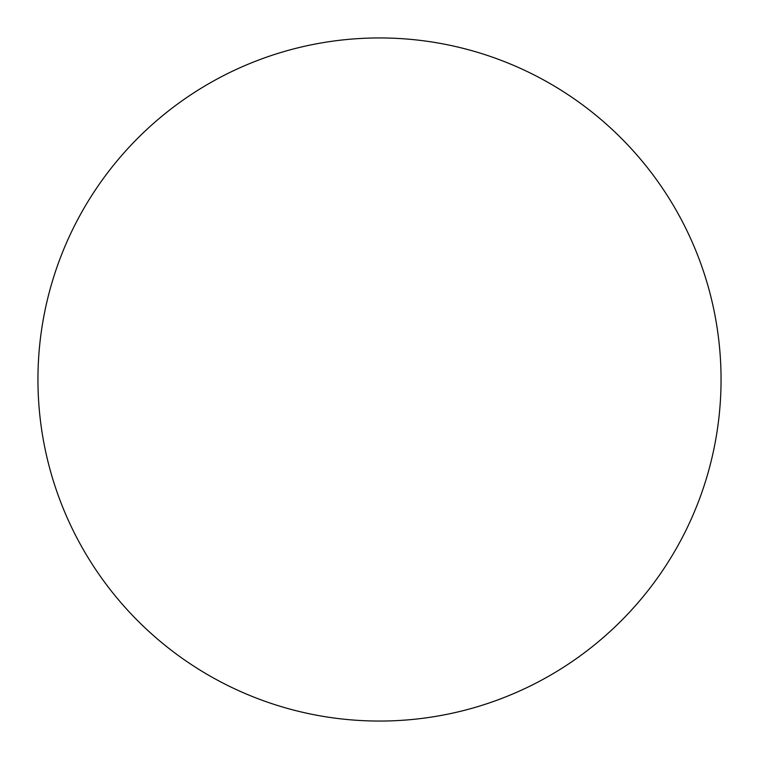 <?xml version="1.0" encoding="UTF-8"?>
<svg xmlns="http://www.w3.org/2000/svg" width="759" height="759" viewBox="0 0 759 759"><rect width="100%" height="100%" fill="white"/><g stroke="black" fill="none" stroke-linecap="round" stroke-linejoin="round"><path stroke-width="1.14" d="M137.986 621.014A341.55 341.55 0 0 0 621.014 621.014A341.55 341.55 0 0 0 621.014 137.986A341.55 341.55 0 0 0 137.986 137.986A341.55 341.55 0 0 0 137.986 621.014"/></g></svg>
